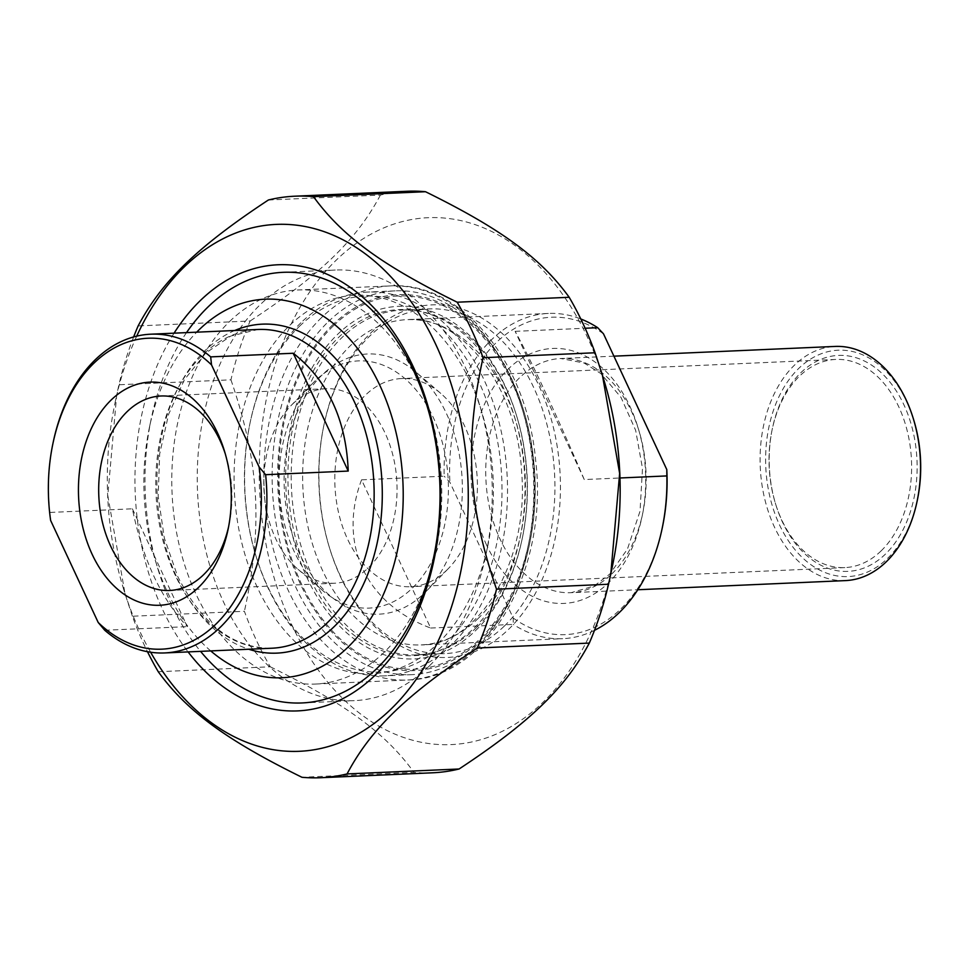 <?xml version="1.0" encoding="UTF-8"?>
<svg xmlns="http://www.w3.org/2000/svg" width="969" height="969" viewBox="0 0 969 969"><rect width="100%" height="100%" fill="white"/><g stroke="black" fill="none" stroke-linecap="round" stroke-linejoin="round"><path stroke-width="0.73" stroke-dasharray="4.84 3.63" d="M133.625 336.946A291.051 198.996 -92.5 0 0 118.921 384.766L230.949 379.824A291.051 198.996 87.5 0 1 250.172 320.981L138.143 325.911M158.262 671.723L270.29 666.793A291.051 198.996 87.5 0 1 256.288 640.073A291.051 198.996 87.5 0 1 244.406 611.294L132.39 616.236A291.051 198.996 -92.5 0 0 144.26 645.003A291.051 198.996 -92.5 0 0 147.482 651.701M432.537 772.802A291.051 198.996 87.5 0 1 413.981 772.354L301.953 777.283M268.377 200.002L380.393 195.072A291.051 198.996 87.5 0 1 406.944 191.268M380.393 195.072C356.749 239.682 320.945 274.3 250.172 320.981M136.714 336.146A263.701 180.295 -92.5 0 0 114.972 403.189A263.701 180.295 -92.5 0 0 123.075 587.359A263.701 180.295 -92.5 0 0 139.681 631.025A263.701 180.295 -92.5 0 0 150.619 652.222M132.39 616.236L125.074 593.961L107.801 495.583L116.704 394.88L118.921 384.766M270.29 666.793C345.945 704.027 385.456 733.048 413.981 772.354M612.493 565.811A263.701 180.295 87.5 0 1 468.051 742.702A263.701 180.295 87.5 0 1 291.584 624.339A263.701 180.295 87.5 0 1 350.79 247.47A263.701 180.295 87.5 0 1 604.377 381.641M230.949 379.824C259.389 462.71 263.096 526.349 244.406 611.294M475.5 630.686A176.455 120.64 -92.5 0 0 522.085 539.273A176.455 120.64 -92.5 0 0 516.659 416.028A176.455 120.64 -92.5 0 0 350.269 323.779A176.455 120.64 -92.5 0 0 303.249 569.009A176.455 120.64 -92.5 0 0 475.5 630.686M229.592 321.514A197.228 134.848 87.5 0 1 298.089 289.973A197.228 134.848 87.5 0 1 429.957 412.576A197.228 134.848 87.5 0 1 436.014 550.331A197.228 134.848 87.5 0 1 383.942 652.512A197.228 134.848 87.5 0 1 315.446 684.041A197.228 134.848 87.5 0 1 179.338 545.68A197.228 134.848 87.5 0 1 229.592 321.514M476.809 627.282A172.543 117.976 87.5 0 1 416.888 654.874A172.543 117.976 87.5 0 1 291.439 487.686A172.543 117.976 87.5 0 1 401.711 310.116A172.543 117.976 87.5 0 1 517.071 417.373A172.543 117.976 87.5 0 1 522.376 537.892A172.543 117.976 87.5 0 1 476.809 627.282M504.34 626.071A172.543 117.976 -92.5 0 0 548.309 429.957A172.543 117.976 -92.5 0 0 429.243 308.905A172.543 117.976 -92.5 0 0 369.322 336.497A172.543 117.976 -92.5 0 0 323.755 425.888A172.543 117.976 -92.5 0 0 329.06 546.395A172.543 117.976 -92.5 0 0 444.42 653.663A172.543 117.976 -92.5 0 0 504.34 626.071M370.63 333.094A176.455 120.64 87.5 0 1 542.882 394.758A176.455 120.64 87.5 0 1 495.849 639.988A176.455 120.64 87.5 0 1 329.472 547.751A176.455 120.64 87.5 0 1 324.046 424.507A176.455 120.64 87.5 0 1 370.63 333.094M174.057 333.179A223.27 152.654 -92.5 0 0 188.095 651.907M132.39 508.81L187.332 626.628C161.133 598.866 142.818 559.597 132.39 508.81L49.794 512.444L50.63 520.45M104.737 630.262L187.332 626.628M53.174 442.361A159.522 109.073 -92.5 0 0 49.794 512.444M292.347 404.279A97.336 66.558 87.5 0 1 326.153 388.714A97.336 66.558 87.5 0 1 385.093 433.107A97.336 66.558 87.5 0 1 390.459 531.169A97.336 66.558 87.5 0 1 334.717 583.217A97.336 66.558 87.5 0 1 298.064 569.336A97.336 66.558 87.5 0 1 290.87 405.757A97.336 66.558 87.5 0 1 292.347 404.279M315.325 380.696A123.717 84.582 -92.5 0 0 313.447 382.561A123.717 84.582 -92.5 0 0 322.592 590.46A123.717 84.582 -92.5 0 0 430.684 563.498A123.717 84.582 -92.5 0 0 425.088 402.414A123.717 84.582 -92.5 0 0 315.325 380.696M210.721 650.914A189.476 129.543 87.5 0 1 155.197 559.973A189.476 129.543 87.5 0 1 149.371 427.644A189.476 129.543 87.5 0 1 196.683 332.173M225.365 454.122A97.336 66.558 87.5 0 1 226.104 456.496A97.336 66.558 87.5 0 1 229.096 524.483A97.336 66.558 87.5 0 1 228.563 526.918M186.52 332.621A215.518 147.349 -92.5 0 0 151.285 418.438A215.518 147.349 -92.5 0 0 157.911 568.973A215.518 147.349 -92.5 0 0 200.559 651.362M429.073 666.188A215.518 147.349 87.5 0 1 354.218 700.648A215.518 147.349 87.5 0 1 205.501 549.447A215.518 147.349 87.5 0 1 260.407 304.484A215.518 147.349 87.5 0 1 335.262 270.024A215.518 147.349 87.5 0 1 479.352 404A215.518 147.349 87.5 0 1 485.978 554.522A215.518 147.349 87.5 0 1 429.073 666.188M437.867 643.489A189.476 129.543 -92.5 0 0 487.904 545.329A189.476 129.543 -92.5 0 0 482.077 413A189.476 129.543 -92.5 0 0 303.406 313.944A189.476 129.543 -92.5 0 0 252.909 577.27A189.476 129.543 -92.5 0 0 437.867 643.489M361.558 479.825C337.587 543.548 365.761 603.941 430.672 628.045L361.558 479.825L444.153 476.191A162.78 111.29 87.5 0 1 548.345 313.435A162.78 111.29 87.5 0 1 580.794 318.971M430.672 628.045L513.279 624.411L513.219 618.052L449.907 482.296L444.153 476.191M584.259 479.558C558.011 418.051 529.849 357.658 515.133 331.337L584.259 479.558L619.978 477.983M515.133 331.337L585.143 328.249M594.506 630.322A162.78 111.29 87.5 0 1 562.662 638.68A162.78 111.29 87.5 0 1 513.279 624.411M513.219 618.052A158.868 108.625 -92.5 0 0 662.469 526.942M881.075 550.937A104.18 71.234 -92.5 0 0 907.626 432.525A104.18 71.234 -92.5 0 0 835.738 359.438A104.18 71.234 -92.5 0 0 799.558 376.105A104.18 71.234 -92.5 0 0 772.051 430.079A104.18 71.234 -92.5 0 0 775.248 502.838A104.18 71.234 -92.5 0 0 844.895 567.592A104.18 71.234 -92.5 0 0 881.075 550.937M800.866 372.702A108.08 73.898 87.5 0 1 906.378 410.468A108.08 73.898 87.5 0 1 877.575 560.688A108.08 73.898 87.5 0 1 775.66 504.183A108.08 73.898 87.5 0 1 772.329 428.698A108.08 73.898 87.5 0 1 800.866 372.702M913.924 420.643A113.288 77.459 -92.5 0 0 798.831 368.329A113.288 77.459 -92.5 0 0 797.632 552.73A113.288 77.459 -92.5 0 0 917.413 499.762M446.879 570.051A104.18 71.234 -92.5 0 0 448.453 568.476A104.18 71.234 -92.5 0 0 440.75 393.402A104.18 71.234 -92.5 0 0 401.529 378.552A104.18 71.234 -92.5 0 0 334.947 485.772A104.18 71.234 -92.5 0 0 410.686 586.705A104.18 71.234 -92.5 0 0 446.879 570.051M845.477 580.601A117.201 80.136 87.5 0 1 764.589 498.381A117.201 80.136 87.5 0 1 794.459 365.168A117.201 80.136 87.5 0 1 835.157 346.43M603.481 333.808A158.868 108.625 -92.5 0 0 449.907 482.296M328.443 321.563A192.08 131.324 87.5 0 1 395.158 290.857A192.08 131.324 87.5 0 1 523.575 410.25A192.08 131.324 87.5 0 1 529.474 544.408A192.08 131.324 87.5 0 1 478.759 643.925A192.08 131.324 87.5 0 1 412.055 674.642A192.08 131.324 87.5 0 1 279.496 539.878A192.08 131.324 87.5 0 1 328.443 321.563M332.827 324.724A188.168 128.659 -92.5 0 0 330.829 631.001A188.168 128.659 -92.5 0 0 529.764 543.028A188.168 128.659 -92.5 0 0 523.975 411.607A188.168 128.659 -92.5 0 0 332.827 324.724M300.911 322.774A192.08 131.324 -92.5 0 0 250.196 422.29A192.08 131.324 -92.5 0 0 256.107 556.448A192.08 131.324 -92.5 0 0 384.523 675.853A192.08 131.324 -92.5 0 0 451.227 645.136A192.08 131.324 -92.5 0 0 500.174 426.82A192.08 131.324 -92.5 0 0 367.626 292.069A192.08 131.324 -92.5 0 0 300.911 322.774M299.591 326.178A188.168 128.659 87.5 0 1 483.289 391.948A188.168 128.659 87.5 0 1 433.131 653.469A188.168 128.659 87.5 0 1 255.695 555.092A188.168 128.659 87.5 0 1 249.905 423.671A188.168 128.659 87.5 0 1 299.591 326.178M424.18 593.355A130.221 89.039 -92.5 0 0 426.154 591.381A130.221 89.039 -92.5 0 0 416.525 372.544A130.221 89.039 -92.5 0 0 302.752 400.924A130.221 89.039 -92.5 0 0 308.627 570.487A130.221 89.039 -92.5 0 0 424.18 593.355M333.348 325.863A186.811 127.726 87.5 0 1 533.858 473.151A186.811 127.726 87.5 0 1 352.147 648.842A186.811 127.726 87.5 0 1 333.348 325.863M321.684 317.457A197.228 134.848 -92.5 0 0 271.429 541.623A197.228 134.848 -92.5 0 0 407.525 679.996A197.228 134.848 -92.5 0 0 533.568 477.027A197.228 134.848 -92.5 0 0 390.18 285.916A197.228 134.848 -92.5 0 0 321.684 317.457M175.377 575.465A159.522 109.073 87.5 0 1 202.545 354.993A159.522 109.073 87.5 0 1 257.948 329.484L230.816 336.037L205.694 353.091L184.401 379.727L168.642 414.175L159.667 453.964L158.189 496.249L164.33 538.001L177.618 576.252C201.964 624.533 233.42 648.527 271.986 648.213A159.522 109.073 87.5 0 1 175.377 575.465M234.74 330.502A164.645 112.574 -92.5 0 0 205.174 350.487A164.645 112.574 -92.5 0 0 177.133 578.045A164.645 112.574 -92.5 0 0 248.767 649.242M477.741 618.876A162.78 111.29 -92.5 0 0 519.214 433.858A162.78 111.29 -92.5 0 0 406.883 319.661A162.78 111.29 -92.5 0 0 313.677 406.701A162.78 111.29 -92.5 0 0 322.629 570.668A162.78 111.29 -92.5 0 0 421.2 644.906A162.78 111.29 -92.5 0 0 477.741 618.876M611.802 573.939A117.201 80.136 -92.5 0 0 641.672 440.738A117.201 80.136 -92.5 0 0 560.797 358.506A117.201 80.136 -92.5 0 0 493.681 421.176A117.201 80.136 -92.5 0 0 500.125 539.236A117.201 80.136 -92.5 0 0 571.104 592.689A117.201 80.136 -92.5 0 0 611.802 573.939M486.68 545.232A127.617 87.258 87.5 0 1 550.937 348.549A127.617 87.258 87.5 0 1 637.432 534.028A127.617 87.258 87.5 0 1 486.68 545.232M309.184 576.664A173.197 118.412 87.5 0 1 396.394 309.741A173.197 118.412 87.5 0 1 513.776 561.463A173.197 118.412 87.5 0 1 309.184 576.664M123.075 587.359L125.074 593.961M114.972 403.189L116.704 394.88M315.446 684.041L407.525 679.996C487.94 678.966 549.023 569.384 535.639 460.251C527.051 362.588 461.595 281.046 390.18 285.916L298.089 289.973M517.071 417.373L516.659 416.028M522.376 537.892L522.085 539.273M416.888 654.874L444.42 653.663M401.711 310.116L429.243 308.905M329.06 546.395L329.472 547.751M323.755 425.888L324.046 424.507M429.957 412.576L427.232 403.576M436.014 550.331L434.1 559.525M298.064 569.336L322.592 590.46M290.87 405.757L313.447 382.561M226.104 456.496L224.614 451.554M229.096 524.483L228.042 529.546M326.153 388.714L161.024 395.994M334.717 583.217L169.587 590.484M155.197 559.973L157.911 568.973M149.371 427.644L151.285 418.438M302.001 702.949L354.218 700.648M283.045 272.325L335.262 270.024M482.077 413L479.352 404M487.904 545.329L485.978 554.522M548.345 313.435L406.883 319.661C460.445 314.392 517.494 385.541 521.649 472.254C529.401 562.577 477.475 645.766 421.2 644.906L562.662 638.68M775.248 502.838L775.66 504.183M772.051 430.079L772.329 428.698M835.738 359.438L401.529 378.552M844.895 567.592L410.686 586.705M613.922 356.168L560.797 358.506L584.15 363.036L600.828 373.549L621.02 397.399L635.652 430.333L642.495 468.39L640.024 511.208L627.44 549.108L609.78 574.072L594.167 586.015L571.104 592.689L637.82 589.746M523.975 411.607L523.575 410.25M529.764 543.028L529.474 544.408M395.158 290.857L367.626 292.069M412.055 674.642L384.523 675.853M255.695 555.092L256.107 556.448M249.905 423.671L250.196 422.29M440.75 393.402L416.525 372.544M448.453 568.476L426.154 591.381"/><path stroke-width="1.45" d="M294.915 196.198L406.944 191.268A291.051 198.996 87.5 0 1 425.5 191.717L313.471 196.646A291.051 198.996 -92.5 0 0 294.915 196.198A291.051 198.996 -92.5 0 0 268.377 200.002C197.591 246.683 161.799 281.301 138.143 325.911A291.051 198.996 -92.5 0 0 133.625 336.946M147.482 651.701A291.051 198.996 -92.5 0 0 158.262 671.723C186.787 711.028 226.298 740.05 301.953 777.283A291.051 198.996 -92.5 0 0 320.521 777.732A291.051 198.996 -92.5 0 0 347.059 773.928L459.088 768.998A291.051 198.996 87.5 0 1 432.537 772.802L320.521 777.732M608.544 584.234A291.051 198.996 87.5 0 1 589.309 643.089L477.281 648.019A291.051 198.996 -92.5 0 0 496.516 589.176L608.544 584.234L610.761 574.12L619.651 473.417L602.391 375.039L595.075 352.764L483.046 357.706A291.051 198.996 -92.5 0 0 457.174 302.207L569.191 297.277A291.051 198.996 87.5 0 1 595.075 352.764M150.619 652.222A263.701 180.295 -92.5 0 0 417.554 677.404A263.701 180.295 -92.5 0 0 400.391 287.611A263.701 180.295 -92.5 0 0 136.714 336.146M477.281 648.019C406.508 694.7 370.703 729.318 347.059 773.928M483.046 357.706C464.369 442.651 468.063 506.29 496.516 589.176M313.471 196.646C342.009 235.952 381.507 264.973 457.174 302.207M569.191 297.277C540.666 257.972 501.167 228.95 425.5 191.717M459.088 768.998C529.861 722.317 565.666 687.699 589.309 643.089M602.391 375.039L604.377 381.641A263.701 180.295 87.5 0 1 612.493 565.811L610.761 574.12M188.095 651.907A223.27 152.654 -92.5 0 0 375.148 675.199A223.27 152.654 -92.5 0 0 434.1 559.525A223.27 152.654 -92.5 0 0 427.232 403.576A223.27 152.654 -92.5 0 0 174.057 333.179M211.521 364.889A155.621 106.396 87.5 0 0 52.883 443.741A155.621 106.396 87.5 0 0 50.63 520.45L98.208 622.498L104.737 630.262A159.522 109.073 -92.5 0 0 164.73 652.936A159.522 109.073 -92.5 0 0 265.627 474.701L259.098 466.937L211.521 364.889L210.685 356.883L293.28 353.249C327.91 380.623 346.224 419.904 348.222 471.067L265.627 474.701M348.222 471.067L293.28 353.249M259.098 466.937A155.621 106.396 87.5 0 1 215.76 624.278A155.621 106.396 87.5 0 1 98.208 622.498M92.152 554.329A111.665 76.345 -92.5 0 0 166.886 604.45A111.665 76.345 -92.5 0 0 228.042 529.546A111.665 76.345 -92.5 0 0 224.614 451.554A111.665 76.345 -92.5 0 0 117.225 394.734A111.665 76.345 -92.5 0 0 92.152 554.329M210.685 356.883A159.522 109.073 -92.5 0 0 150.704 334.196A159.522 109.073 -92.5 0 0 95.289 359.705A159.522 109.073 -92.5 0 0 53.174 442.361L52.883 443.741M196.683 332.173A189.476 129.543 87.5 0 1 199.396 329.484A189.476 129.543 87.5 0 1 379.945 385.589A189.476 129.543 87.5 0 1 347.677 647.462A189.476 129.543 87.5 0 1 210.721 650.914M228.563 526.918A97.336 66.558 87.5 0 1 169.587 590.484A97.336 66.558 87.5 0 1 110.648 546.092A97.336 66.558 87.5 0 1 105.282 448.029A97.336 66.558 87.5 0 1 161.024 395.994A97.336 66.558 87.5 0 1 219.975 440.374A97.336 66.558 87.5 0 1 225.365 454.122M200.559 651.362A215.518 147.349 -92.5 0 0 302.001 702.949A215.518 147.349 -92.5 0 0 376.856 668.477A215.518 147.349 -92.5 0 0 431.774 423.526A215.518 147.349 -92.5 0 0 283.045 272.325A215.518 147.349 -92.5 0 0 208.202 306.785A215.518 147.349 -92.5 0 0 186.52 332.621M585.143 328.249L597.728 327.704L603.481 333.808L666.793 469.565L666.854 475.924L619.978 477.983M666.854 475.924A162.78 111.29 87.5 0 1 662.178 528.311A162.78 111.29 87.5 0 1 619.191 612.65A162.78 111.29 87.5 0 1 594.506 630.322M580.794 318.971A162.78 111.29 87.5 0 1 597.728 327.704M662.178 528.311L662.469 526.942A158.868 108.625 -92.5 0 0 666.793 469.565M917.122 501.143L917.413 499.762A113.288 77.459 -92.5 0 0 913.924 420.643L913.513 419.286A117.201 80.136 87.5 0 1 917.122 501.143A117.201 80.136 87.5 0 1 886.175 561.863A117.201 80.136 87.5 0 1 845.477 580.601L637.82 589.746M613.922 356.168L835.157 346.43A117.201 80.136 87.5 0 1 913.513 419.286M248.767 649.242A164.645 112.574 -92.5 0 0 382.065 483.688A164.645 112.574 -92.5 0 0 234.74 330.502M150.704 334.196L257.948 329.484A159.522 109.073 87.5 0 1 373.925 484.052A159.522 109.073 87.5 0 1 271.986 648.213L164.73 652.936"/></g></svg>
